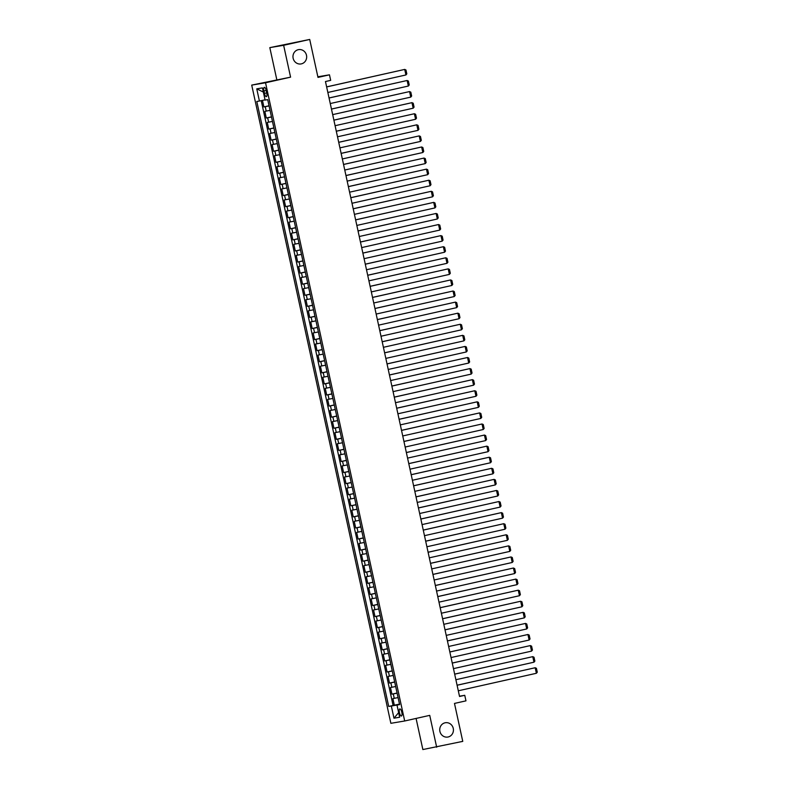<?xml version="1.0" encoding="UTF-8"?>
<svg xmlns="http://www.w3.org/2000/svg" width="789" height="789" viewBox="0 0 789 789"><rect width="100%" height="100%" fill="white"/><g stroke="black" fill="none" stroke-linecap="round" stroke-linejoin="round"><path stroke-width="1.18" d="M445.035 722.803A7.259 6.845 -99.6 0 1 453.29 728.572A7.259 6.845 -99.6 0 1 447.787 737.054A7.259 6.845 -99.6 0 1 439.868 731.206A7.259 6.845 -99.6 0 1 445.035 722.803M298.272 49.687A7.259 6.845 -99.6 0 1 306.526 55.457A7.259 6.845 -99.6 0 1 301.023 63.939A7.259 6.845 -99.6 0 1 293.104 58.1A7.259 6.845 -99.6 0 1 298.272 49.687M401.818 712.28A3.629 1.213 -102.6 0 0 399.836 708.936A3.629 1.213 -102.6 0 0 399.431 712.684A3.629 1.213 -102.6 0 0 401.423 716.017A3.629 1.213 -102.6 0 0 401.818 712.28M416.079 718.434L422.865 749.55L462.758 741.374L454.484 703.423L465.964 700.849L464.751 695.306L459.474 696.194M251.721 85.104L390.871 723.316L404.688 720.988L265.538 82.776L251.721 85.104L290.579 77.154L283.636 45.298L269.818 47.626L276.761 79.482M269.818 47.626L309.712 39.45L317.987 77.401L329.467 74.827L317.859 76.78M283.636 45.298L309.712 39.45M262.461 100.4L263.881 106.929L269.039 105.775M270.035 110.352L264.848 111.357L266.297 118.015L271.455 116.851M272.452 121.427L267.264 122.443L268.714 129.09L273.872 127.936M274.868 132.513L269.68 133.519L271.13 140.166L276.288 139.012M277.284 143.588L272.097 144.604L273.546 151.251L278.704 150.097M279.701 154.674L274.513 155.68L275.963 162.327L281.121 161.173M282.117 165.749L276.929 166.765L278.379 173.412L283.537 172.249M284.533 176.835L279.345 177.841L280.795 184.488L285.953 183.334M286.949 187.91L281.762 188.926L283.212 195.573L288.37 194.41M289.366 198.986L284.178 200.002L285.628 206.649L290.786 205.495M291.782 210.071L286.594 211.087L288.044 217.734L293.202 216.571M294.198 221.147L289.011 222.163L290.46 228.81L295.619 227.656M296.615 232.232L291.427 233.238L292.877 239.886L298.035 238.732M299.031 243.308L293.843 244.324L295.293 250.971L300.451 249.817M301.447 254.393L296.26 255.399L297.709 262.047L302.868 260.893M303.864 265.469L298.676 266.485L300.126 273.132L305.284 271.978M306.28 276.554L301.092 277.56L302.542 284.208L307.69 283.054M308.696 287.63L303.509 288.646L304.958 295.293L310.107 294.129M311.113 298.715L305.925 299.721L307.375 306.369L312.523 305.215M313.529 309.791L308.341 310.807L309.781 317.454L314.939 316.29M315.945 320.867L310.748 321.882L312.197 328.53L317.356 327.376M318.352 331.952L313.164 332.958L314.614 339.615L319.772 338.451M320.768 343.028L315.58 344.043L317.03 350.691L322.188 349.537M323.184 354.113L317.997 355.119L319.446 361.766L324.604 360.612M325.601 365.189L320.413 366.204L321.863 372.852L327.021 371.698M328.017 376.274L322.829 377.28L324.279 383.927L329.437 382.773M330.433 387.35L325.246 388.366L326.695 395.013L331.853 393.859M332.85 398.435L327.662 399.441L329.112 406.088L334.27 404.935M335.266 409.511L330.078 410.527L331.528 417.174L336.686 416.01M337.682 420.596L332.494 421.602L333.944 428.249L339.102 427.096M340.098 431.672L334.911 432.688L336.361 439.335L341.519 438.171M342.515 442.747L337.327 443.763L338.777 450.411L343.935 449.257M344.931 453.833L339.743 454.839L341.193 461.496L346.351 460.332M347.347 464.908L342.16 465.924L343.609 472.572L348.768 471.418M349.764 475.994L344.576 477L346.026 483.647L351.184 482.493M352.18 487.069L346.992 488.085L348.442 494.733L353.6 493.579M354.596 498.155L349.409 499.161L350.858 505.808L356.017 504.654M357.013 509.23L351.825 510.246L353.275 516.894L358.423 515.74M359.429 520.316L354.241 521.322L355.691 527.969L360.839 526.815M361.845 531.391L356.658 532.407L358.107 539.055L363.256 537.891M364.262 542.467L359.074 543.483L360.514 550.13L365.672 548.976M366.678 553.553L361.48 554.568L362.93 561.216L368.088 560.052M369.084 564.628L363.897 565.644L365.346 572.291L370.505 571.137M371.501 575.714L366.313 576.72L367.763 583.377L372.921 582.213M373.917 586.789L368.729 587.805L370.179 594.452L375.337 593.298M376.333 597.875L371.146 598.881L372.595 605.528L377.753 604.374M378.75 608.95L373.562 609.966L375.012 616.613L380.17 615.459M381.166 620.036L375.978 621.042L377.428 627.689L382.586 626.535M383.582 631.111L378.395 632.127L379.844 638.774L385.002 637.611M385.999 642.197L380.811 643.203L382.261 649.85L387.419 648.696M388.415 653.272L383.227 654.288L384.677 660.935L389.835 659.772M390.831 664.348L385.643 665.364L387.093 672.011L392.251 670.857M393.247 675.433L388.06 676.449L389.51 683.096L394.668 681.933M395.664 686.509L390.476 687.525L391.926 694.172L397.084 693.018M329.467 74.827L330.68 80.37L325.462 81.533L459.543 696.48L464.751 695.306M263.921 90.972L264.453 93.408A3.521 1.174 -102.6 0 0 266.376 96.643A3.521 1.174 -102.6 0 0 266.761 93.023L266.228 90.577A3.521 1.174 -102.6 0 0 264.305 87.342A3.521 1.174 -102.6 0 0 263.921 90.972L266.209 90.459M399.559 704.39L396.995 705.05L399.609 704.607L267.708 99.641L265.094 100.075L262.431 87.895L256.76 88.851L259.413 101.031L256.8 101.475L388.711 706.451L397.035 705.041M396.995 705.05L399.648 717.24L393.977 718.197L391.324 706.007M269.069 105.913L263.881 106.929M261.218 100.657L393.09 705.465L399.5 704.094M398.08 697.594L392.892 698.6L394.342 705.248M397.114 693.156L391.926 694.172M394.697 682.081L389.51 683.096M392.281 671.005L387.093 672.011M389.865 659.92L384.677 660.935M387.448 648.844L382.261 649.85M385.032 637.759L379.844 638.774M382.616 626.683L377.428 627.689M380.199 615.598L375.012 616.613M377.783 604.522L372.595 605.528M375.367 593.436L370.179 594.452M372.95 582.361L367.763 583.377M370.534 571.275L365.346 572.291M368.118 560.2L362.93 561.216M365.711 549.124L360.514 550.13M363.295 538.039L358.107 539.055M360.879 526.963L355.691 527.969M358.462 515.878L353.275 516.894M356.046 504.802L350.858 505.808M353.63 493.717L348.442 494.733M351.213 482.641L346.026 483.647M348.797 471.556L343.609 472.572M346.381 460.48L341.193 461.496M343.965 449.395L338.777 450.411M341.548 438.319L336.361 439.335M339.132 427.243L333.944 428.249M336.716 416.158L331.528 417.174M334.299 405.082L329.112 406.088M331.883 393.997L326.695 395.013M329.467 382.921L324.279 383.927M327.05 371.836L321.863 372.852M324.634 360.76L319.446 361.766M322.218 349.675L317.03 350.691M319.801 338.599L314.614 339.615M317.385 327.524L312.197 328.53M314.979 316.438L309.781 317.454M312.562 305.363L307.375 306.369M310.146 294.277L304.958 295.293M307.73 283.202L302.542 284.208M305.313 272.116L300.126 273.132M302.897 261.041L297.709 262.047M300.481 249.955L295.293 250.971M298.064 238.88L292.877 239.886M295.648 227.794L290.46 228.81M293.232 216.719L288.044 217.734M290.816 205.643L285.628 206.649M288.399 194.558L283.212 195.573M285.983 183.482L280.795 184.488M283.567 172.397L278.379 173.412M281.15 161.321L275.963 162.327M278.734 150.235L273.546 151.251M276.318 139.16L271.13 140.166M273.901 128.074L268.714 129.09M271.485 116.999L266.297 118.015M290.579 77.154L265.538 82.776M436.672 747.222L429.729 715.367L404.688 720.988M399.53 704.252L396.985 704.814M265.045 99.858L259.413 101.031M393.09 705.465L388.711 706.451M263.348 92.066L256.76 88.851M393.977 718.197L398.642 712.615M326.636 86.928L404.718 69.412L326.626 86.879M327.839 92.471L405.931 74.955L404.718 69.412L405.98 69.994L406.818 73.87L405.931 74.955M329.052 98.014L407.134 80.498L329.043 97.964M330.256 103.546L408.347 86.04L407.134 80.498L408.396 81.07L409.235 84.946L408.347 86.04M331.469 109.089L409.55 91.573L331.459 109.04M332.672 114.632L410.763 97.116L409.55 91.573L410.813 92.155L411.651 96.031L410.763 97.116M333.885 120.175L411.966 102.659L333.875 120.125M335.088 125.707L413.17 108.201L411.966 102.659L413.219 103.231L414.067 107.107L413.17 108.201M336.301 131.25L414.383 113.734L336.292 131.201M337.505 136.793L415.586 119.277L414.383 113.734L415.635 114.306L416.484 118.192L415.586 119.277M338.718 142.336L416.799 124.82L338.708 142.286M339.921 147.868L418.002 130.353L416.799 124.82L418.052 125.392L418.9 129.268L418.002 130.353M341.134 153.411L419.215 135.895L341.124 153.362M342.337 158.954L420.419 141.438L419.215 135.895L420.468 136.467L421.316 140.353L420.419 141.438M343.55 164.487L421.632 146.981L343.54 164.437M344.754 170.029L422.835 152.514L421.632 146.981L422.884 147.553L423.732 151.429L422.835 152.514M345.967 175.572L424.048 158.056L345.947 175.523M347.17 181.115L425.251 163.599L424.048 158.056L425.301 158.628L426.149 162.514L425.251 163.599M348.383 186.648L426.464 169.142L348.363 186.598M349.586 192.191L427.668 174.675L426.464 169.142L427.717 169.714L428.565 173.59L427.668 174.675M350.789 197.733L428.881 180.217L350.78 197.684M352.002 203.276L430.084 185.76L428.881 180.217L430.133 180.789L430.981 184.665L430.084 185.76M353.206 208.809L431.297 191.293L353.196 208.76M354.419 214.352L432.5 196.836L431.297 191.293L432.55 191.875L433.398 195.751L432.5 196.836M355.622 219.894L433.713 202.378L355.612 219.845M356.835 225.427L434.917 207.921L433.713 202.378L434.966 202.951L435.814 206.826L434.917 207.921M358.038 230.97L436.13 213.454L358.028 230.921M359.251 236.513L437.333 218.997L436.13 213.454L437.382 214.036L438.23 217.912L437.333 218.997M360.455 242.055L438.536 224.54L360.445 242.006M361.668 247.588L439.749 230.082L438.536 224.54L439.798 225.112L440.647 228.988L439.749 230.082M362.871 253.131L440.952 235.615L362.861 253.082M364.084 258.674L442.165 241.158L440.952 235.615L442.215 236.187L443.063 240.073L442.165 241.158M365.287 264.216L443.369 246.701L365.277 264.167M366.5 269.749L444.582 252.233L443.369 246.701L444.631 247.273L445.479 251.149L444.582 252.233M367.704 275.292L445.785 257.776L367.694 275.243M368.917 280.835L446.998 263.319L445.785 257.776L447.047 258.348L447.896 262.234L446.998 263.319M370.12 286.368L448.201 268.862L370.11 286.318M371.333 291.91L449.414 274.394L448.201 268.862L449.464 269.434L450.312 273.31L449.414 274.394M372.536 297.453L450.618 279.937L372.526 297.404M373.749 302.996L451.831 285.48L450.618 279.937L451.88 280.509L452.718 284.385L451.831 285.48M374.953 308.529L453.034 291.023L374.943 308.479M376.156 314.071L454.247 296.556L453.034 291.023L454.296 291.595L455.135 295.471L454.247 296.556M377.369 319.614L455.45 302.098L377.359 319.565M378.572 325.157L456.663 307.641L455.45 302.098L456.713 302.67L457.551 306.546L456.663 307.641M379.785 330.69L457.867 313.174L379.775 330.64M380.988 336.232L459.08 318.717L457.867 313.174L459.129 313.756L459.967 317.632L459.08 318.717M382.201 341.775L460.283 324.259L382.192 341.726M383.405 347.308L461.486 329.802L460.283 324.259L461.545 324.831L462.384 328.707L461.486 329.802M384.618 352.851L462.699 335.335L384.608 352.801M385.821 358.393L463.902 340.878L462.699 335.335L463.952 335.917L464.8 339.793L463.902 340.878M387.034 363.936L465.115 346.42L387.024 363.887M388.237 369.469L466.319 351.963L465.115 346.42L466.368 346.992L467.216 350.868L466.319 351.963M389.45 375.012L467.532 357.496L389.441 374.962M390.654 380.554L468.735 363.039L467.532 357.496L468.784 358.068L469.633 361.954L468.735 363.039M391.867 386.097L469.948 368.581L391.857 386.038M393.07 391.63L471.151 374.114L469.948 368.581L471.201 369.153L472.049 373.029L471.151 374.114M394.283 397.173L472.364 379.657L394.273 397.123M395.486 402.715L473.568 385.2L472.364 379.657L473.617 380.229L474.465 384.115L473.568 385.2M396.699 408.248L474.781 390.742L396.68 408.199M397.903 413.791L475.984 396.275L474.781 390.742L476.033 391.314L476.881 395.19L475.984 396.275M399.116 419.334L477.197 401.818L399.096 419.284M400.319 424.877L478.4 407.361L477.197 401.818L478.45 402.39L479.298 406.266L478.4 407.361M401.522 430.409L479.613 412.903L401.512 430.36M402.735 435.952L480.817 418.436L479.613 412.903L480.866 413.475L481.714 417.351L480.817 418.436M403.938 441.495L482.03 423.979L403.929 441.445M405.151 447.038L483.233 429.522L482.03 423.979L483.282 424.551L484.13 428.427L483.233 429.522M406.355 452.57L484.446 435.055L406.345 452.521M407.568 458.113L485.649 440.597L484.446 435.055L485.699 435.636L486.547 439.512L485.649 440.597M408.771 463.656L486.852 446.14L408.761 463.607M409.984 469.189L488.066 451.683L486.852 446.14L488.115 446.712L488.963 450.588L488.066 451.683M411.187 474.731L489.269 457.216L411.177 474.682M412.4 480.274L490.482 462.758L489.269 457.216L490.531 457.798L491.379 461.673L490.482 462.758M413.604 485.817L491.685 468.301L413.594 485.768M414.817 491.35L492.898 473.844L491.685 468.301L492.947 468.873L493.796 472.749L492.898 473.844M416.02 496.892L494.101 479.377L416.01 496.843M417.233 502.435L495.314 484.919L494.101 479.377L495.364 479.949L496.212 483.835L495.314 484.919M418.436 507.978L496.518 490.462L418.426 507.919M419.649 513.511L497.731 495.995L496.518 490.462L497.78 491.034L498.628 494.91L497.731 495.995M420.853 519.054L498.934 501.538L420.843 519.004M422.066 524.596L500.147 507.08L498.934 501.538L500.196 502.11L501.045 505.996L500.147 507.08M423.269 530.129L501.35 512.623L423.259 530.08M424.482 535.672L502.563 518.156L501.35 512.623L502.613 513.195L503.451 517.071L502.563 518.156M425.685 541.215L503.767 523.699L425.675 541.165M426.888 546.757L504.98 529.241L503.767 523.699L505.029 524.271L505.867 528.147L504.98 529.241M428.102 552.29L506.183 534.774L428.092 552.241M429.305 557.833L507.396 540.317L506.183 534.774L507.445 535.356L508.284 539.232L507.396 540.317M430.518 563.376L508.599 545.86L430.508 563.326M431.721 568.908L509.812 551.403L508.599 545.86L509.862 546.432L510.7 550.308L509.812 551.403M432.934 574.451L511.016 556.935L432.924 574.402M434.137 579.994L512.219 562.478L511.016 556.935L512.278 557.517L513.116 561.393L512.219 562.478M435.35 585.537L513.432 568.021L435.341 585.487M436.554 591.069L514.635 573.564L513.432 568.021L514.684 568.593L515.533 572.469L514.635 573.564M437.767 596.612L515.848 579.096L437.757 596.563M438.97 602.155L517.051 584.639L515.848 579.096L517.101 579.678L517.949 583.554L517.051 584.639M440.183 607.698L518.265 590.182L440.173 607.648M441.386 613.231L519.468 595.715L518.265 590.182L519.517 590.754L520.365 594.63L519.468 595.715M442.599 618.773L520.681 601.257L442.59 618.724M443.803 624.316L521.884 606.8L520.681 601.257L521.933 601.829L522.782 605.715L521.884 606.8M445.016 629.849L523.097 612.343L445.006 629.8M446.219 635.392L524.3 617.876L523.097 612.343L524.35 612.915L525.198 616.791L524.3 617.876M447.432 640.934L525.513 623.418L447.412 640.885M448.635 646.477L526.717 628.961L525.513 623.418L526.766 623.991L527.614 627.876L526.717 628.961M449.848 652.01L527.93 634.504L449.829 651.961M451.052 657.553L529.133 640.037L527.93 634.504L529.182 635.076L530.03 638.952L529.133 640.037M452.255 663.095L530.346 645.58L452.245 663.046M453.468 668.638L531.549 651.122L530.346 645.58L531.599 646.152L532.447 650.028L531.549 651.122M454.671 674.171L532.762 656.655L454.661 674.122M455.884 679.714L533.966 662.198L532.762 656.655L534.015 657.237L534.863 661.113L533.966 662.198M457.087 685.256L535.179 667.741L457.078 685.207M458.301 690.789L536.382 673.283L535.179 667.741L536.431 668.313L537.279 672.189L536.382 673.283M266.218 111.131L265.252 106.702M394.253 698.373L393.287 693.945M391.837 687.298L390.871 682.86M389.421 676.212L388.454 671.784M387.004 665.137L386.038 660.699M384.588 654.051L383.622 649.623M382.172 642.976L381.205 638.538M379.756 631.89L378.789 627.462M377.339 620.815L376.373 616.387M374.923 609.739L373.956 605.301M372.507 598.654L371.54 594.225M370.09 587.578L369.134 583.14M367.684 576.493L366.717 572.064M365.268 565.417L364.301 560.979M362.851 554.332L361.885 549.903M360.435 543.256L359.468 538.818M358.019 532.171L357.052 527.742M355.602 521.095L354.636 516.667M353.186 510.01L352.219 505.581M350.77 498.934L349.803 494.506M348.353 487.858L347.387 483.42M345.937 476.773L344.971 472.345M343.521 465.697L342.554 461.259M341.104 454.612L340.138 450.184M338.688 443.536L337.722 439.098M336.272 432.451L335.305 428.023M333.855 421.375L332.889 416.937M331.439 410.29L330.473 405.862M329.023 399.214L328.056 394.786M326.607 388.129L325.64 383.701M324.19 377.053L323.224 372.625M321.774 365.978L320.807 361.54M319.358 354.892L318.401 350.464M316.951 343.817L315.985 339.378M314.535 332.731L313.568 328.303M312.119 321.656L311.152 317.217M309.702 310.57L308.736 306.142M307.286 299.495L306.319 295.056M304.87 288.409L303.903 283.981M302.453 277.333L301.487 272.905M300.037 266.248L299.07 261.82M297.621 255.172L296.654 250.744M295.204 244.097L294.238 239.659M292.788 233.011L291.822 228.583M290.372 221.936L289.405 217.498M287.955 210.85L286.989 206.422M285.539 199.775L284.573 195.337M283.123 188.689L282.156 184.261M280.706 177.614L279.74 173.176M278.29 166.528L277.324 162.1M275.874 155.453L274.907 151.024M273.458 144.377L272.491 139.939M271.041 133.292L270.075 128.863M268.625 122.216L267.668 117.778M266.741 92.895L264.453 93.408"/></g></svg>
